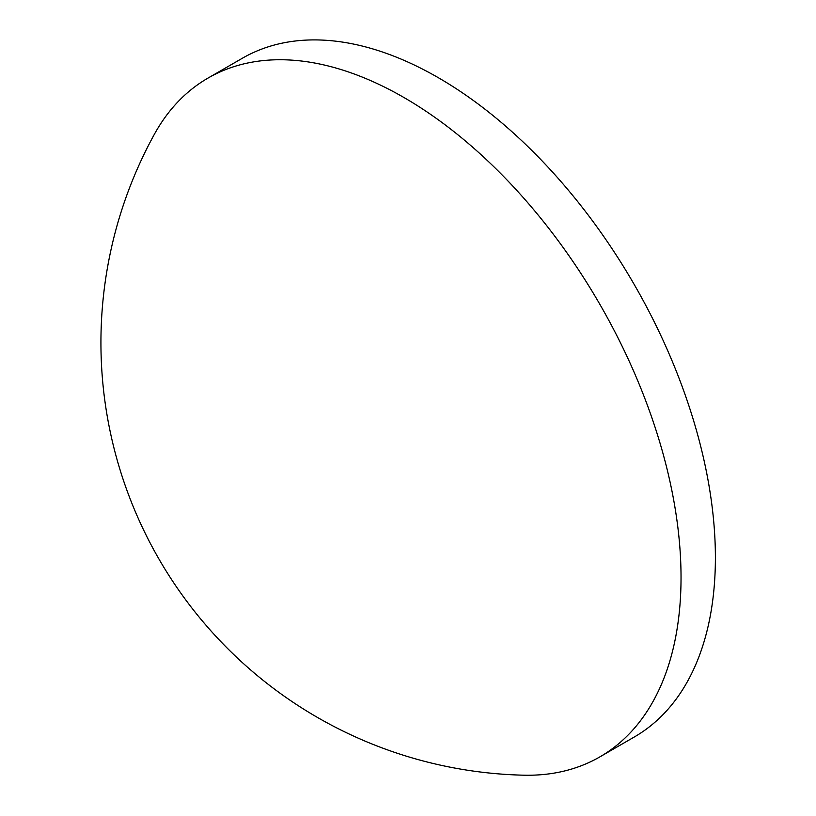 <?xml version="1.0" encoding="UTF-8"?>
<svg xmlns="http://www.w3.org/2000/svg" width="816" height="816" viewBox="0 0 816 816"><rect width="100%" height="100%" fill="white"/><g stroke="black" fill="none" stroke-linecap="round" stroke-linejoin="round"><path stroke-width="1.22" d="M681.034 577.483A391.894 226.267 60 0 1 599.872 756.881A391.894 226.267 60 0 1 523.954 775.2A432.715 432.715 0 0 1 154.153 134.681A391.894 226.267 60 0 1 207.978 78.101A391.894 226.267 60 0 1 403.92 97.502A391.894 226.267 60 0 1 681.034 577.483M207.978 78.101L242.332 58.262A391.894 226.267 60 0 1 438.284 77.673A391.894 226.267 60 0 1 694.304 423.014A391.894 226.267 60 0 1 634.226 737.042L599.872 756.881"/></g></svg>
